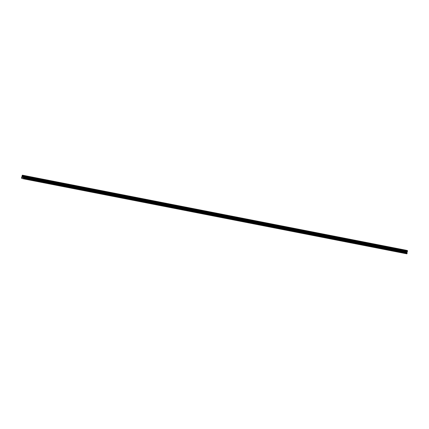 <?xml version="1.0" encoding="UTF-8"?>
<svg xmlns="http://www.w3.org/2000/svg" width="429" height="429" viewBox="0 0 429 429"><rect width="100%" height="100%" fill="white"/><g stroke="black" fill="none" stroke-linecap="round" stroke-linejoin="round"><path stroke-width="0.32" stroke-dasharray="2.15 1.61" d="M25.542 177.161L26.142 177.29L25.542 177.161M25.595 179.215L25.011 179.011L25.595 179.215M32.534 178.528L33.135 178.657L32.534 178.528M32.588 180.588L32.003 180.378L32.588 180.588M39.527 179.896L40.128 180.024L39.527 179.896M39.581 181.955L39.001 181.746L39.581 181.955M46.525 181.263L47.12 181.392L46.525 181.263M46.573 183.322L45.994 183.113L46.573 183.322M53.518 182.636L54.113 182.759L53.518 182.636M53.566 184.69L52.987 184.486L53.566 184.69M60.51 184.003L61.106 184.132L60.51 184.003M60.559 186.057L59.98 185.854L60.559 186.057M67.503 185.371L68.104 185.5L67.503 185.371M67.557 187.425L66.972 187.221L67.557 187.425M74.496 186.738L75.096 186.867L74.496 186.738M74.549 188.798L73.965 188.588L74.549 188.798M81.489 188.106L82.089 188.234L81.489 188.106M81.542 190.165L80.958 189.956L81.542 190.165M88.487 189.473L89.082 189.602L88.487 189.473M88.535 191.532L87.956 191.323L88.535 191.532M95.479 190.846L96.075 190.975L95.479 190.846M95.528 192.9L94.948 192.696L95.528 192.9M102.472 192.213L103.067 192.342L102.472 192.213M102.52 194.267L101.941 194.064L102.52 194.267M109.465 193.581L110.06 193.71L109.465 193.581M109.518 195.635L108.934 195.431L109.518 195.635M116.457 194.948L117.058 195.077L116.457 194.948M116.511 197.008L115.927 196.798L116.511 197.008M123.45 196.316L124.051 196.444L123.45 196.316M123.504 198.375L122.919 198.166L123.504 198.375M130.443 197.683L131.043 197.812L130.443 197.683M130.496 199.742L129.917 199.533L130.496 199.742M137.441 199.056L138.036 199.185L137.441 199.056M137.489 201.11L136.91 200.906L137.489 201.11M144.434 200.423L145.029 200.552L144.434 200.423M144.482 202.477L143.903 202.273L144.482 202.477M151.426 201.791L152.022 201.92L151.426 201.791M151.48 203.845L150.895 203.641L151.48 203.845M158.419 203.158L159.02 203.287L158.419 203.158M158.473 205.218L157.888 205.008L158.473 205.218M165.412 204.526L166.012 204.654L165.412 204.526M165.465 206.585L164.881 206.376L165.465 206.585M172.404 205.893L173.005 206.022L172.404 205.893M172.458 207.952L171.873 207.743L172.458 207.952M179.402 207.266L179.998 207.395L179.402 207.266M179.451 209.32L178.872 209.116L179.451 209.32M186.395 208.633L186.99 208.762L186.395 208.633M186.443 210.687L185.864 210.483L186.443 210.687M193.388 210.001L193.983 210.13L193.388 210.001M193.436 212.055L192.857 211.851L193.436 212.055M200.381 211.368L200.981 211.497L200.381 211.368M200.434 213.428L199.85 213.218L200.434 213.428M207.373 212.736L207.974 212.864L207.373 212.736M207.427 214.795L206.842 214.586L207.427 214.795M214.366 214.103L214.967 214.232L214.366 214.103M214.42 216.162L213.835 215.953L214.42 216.162M221.359 215.476L221.959 215.605L221.359 215.476M221.412 217.53L220.833 217.326L221.412 217.53M228.357 216.843L228.952 216.972L228.357 216.843M228.405 218.897L227.826 218.693L228.405 218.897M235.349 218.211L235.945 218.34L235.349 218.211M235.398 220.265L234.819 220.061L235.398 220.265M242.342 219.578L242.937 219.707L242.342 219.578M242.396 221.637L241.811 221.428L242.396 221.637M249.335 220.946L249.935 221.074L249.335 220.946M249.388 223.005L248.804 222.796L249.388 223.005M256.327 222.313L256.928 222.442L256.327 222.313M256.381 224.372L255.797 224.163L256.381 224.372M263.32 223.686L263.921 223.815L263.32 223.686M263.374 225.74L262.795 225.536L263.374 225.74M270.318 225.053L270.913 225.182L270.318 225.053M270.367 227.107L269.787 226.903L270.367 227.107M277.311 226.421L277.906 226.55L277.311 226.421M277.359 228.475L276.78 228.271L277.359 228.475M284.304 227.788L284.899 227.917L284.304 227.788M284.352 229.847L283.773 229.638L284.352 229.847M291.296 229.156L291.897 229.284L291.296 229.156M291.35 231.215L290.765 231.006L291.35 231.215M298.289 230.523L298.89 230.652L298.289 230.523M298.343 232.582L297.758 232.379L298.343 232.582M305.282 231.896L305.882 232.025L305.282 231.896M305.335 233.95L304.751 233.746L305.335 233.95M312.28 233.263L312.875 233.392L312.28 233.263M312.328 235.317L311.749 235.113L312.328 235.317M319.273 234.631L319.868 234.76L319.273 234.631M319.321 236.685L318.742 236.481L319.321 236.685M326.265 235.998L326.86 236.127L326.265 235.998M326.313 238.057L325.734 237.848L326.313 238.057M333.258 237.366L333.853 237.494L333.258 237.366M333.312 239.425L332.727 239.216L333.312 239.425M340.251 238.738L340.851 238.862L340.251 238.738M340.304 240.792L339.72 240.589L340.304 240.792M347.243 240.106L347.844 240.235L347.243 240.106M347.297 242.16L346.712 241.956L347.297 242.16M354.236 241.473L354.837 241.602L354.236 241.473M354.29 243.527L353.711 243.323L354.29 243.527M361.234 242.841L361.829 242.97L361.234 242.841M361.282 244.895L360.703 244.691L361.282 244.895M368.227 244.208L368.822 244.337L368.227 244.208M368.275 246.267L367.696 246.058L368.275 246.267M375.219 245.576L375.815 245.704L375.219 245.576M375.273 247.635L374.689 247.426L375.273 247.635M382.212 246.948L382.813 247.072L382.212 246.948M382.266 249.002L381.681 248.799L382.266 249.002M389.205 248.316L389.805 248.445L389.205 248.316M389.259 250.37L388.674 250.166L389.259 250.37M396.198 249.683L396.798 249.812L396.198 249.683M396.251 251.737L395.672 251.533L396.251 251.737M403.196 251.051L403.791 251.179L403.196 251.051M403.244 253.105L402.665 252.901L403.244 253.105M23.021 176.689L23.059 177.365M406.268 252.332L406.628 251.748L406.268 252.332M406.124 251.635L405.99 252.268L406.118 251.63M405.99 252.268L406.129 251.721L405.99 252.268M405.85 250.198L404.928 253.164L406.842 253.829M395.988 251.673L402.67 252.981M388.996 250.305L395.672 251.614M382.003 248.938L388.679 250.246M375.005 247.571L381.687 248.879M368.012 246.203L374.694 247.506M361.02 244.83L367.701 246.139M354.027 243.463L360.709 244.771M347.034 242.095L353.711 243.404M340.041 240.728L346.718 242.036M333.049 239.361L339.725 240.669M326.051 237.993L332.732 239.296M319.058 236.62L325.74 237.929M312.065 235.253L318.747 236.561M305.073 233.885L311.754 235.194M298.08 232.518L304.756 233.826M291.087 231.151L297.764 232.459M284.089 229.783L290.771 231.086M277.096 228.41L283.778 229.719M270.104 227.043L276.785 228.351M263.111 225.675L269.793 226.984M256.118 224.308L262.795 225.616M249.126 222.941L255.802 224.249M242.128 221.573L248.809 222.876M235.135 220.2L241.817 221.509M228.142 218.833L234.824 220.141M221.149 217.465L227.831 218.774M214.157 216.098L220.838 217.406M207.164 214.731L213.84 216.034M200.171 213.363L206.848 214.666M193.173 211.99L199.855 213.299M186.181 210.623L192.862 211.931M179.188 209.255L185.87 210.564M172.195 207.888L178.877 209.196M165.203 206.521L171.879 207.824M158.21 205.153L164.886 206.456M151.212 203.78L157.893 205.089M144.219 202.413L150.901 203.721M137.226 201.045L143.908 202.354M130.234 199.678L136.915 200.987M123.241 198.311L129.917 199.614M116.248 196.943L122.925 198.246M109.256 195.57L115.932 196.879M102.258 194.203L108.939 195.511M95.265 192.836L101.946 194.144M88.272 191.468L94.954 192.777M81.279 190.101L87.961 191.404M74.287 188.733L80.963 190.036M67.294 187.36L73.97 188.669M60.296 185.993L66.978 187.301M53.303 184.626L59.985 185.934M46.311 183.258L52.992 184.567M39.318 181.891L46 183.194M32.325 180.523L39.001 181.826M25.332 179.15L32.009 180.459M22.64 178.625L25.016 179.091M21.541 178.389L405.019 253.421M402.981 253.04L405.737 253.582M396.123 251.619L402.665 252.901L403.051 251.024L403.464 250.89L403.791 251.179L403.405 253.056L406.091 253.582M389.13 250.252L395.672 251.533L396.058 249.657L396.471 249.522L396.798 249.812L396.407 251.684L402.949 252.965M396.375 251.759L403.051 253.067M382.132 248.884L388.674 250.166L389.065 248.289L389.478 248.15L389.805 248.445L389.414 250.316L395.956 251.598M389.376 250.391L396.058 251.7M375.139 247.517L381.681 248.799L382.073 246.922L382.486 246.782L382.813 247.072L382.421 248.949L388.964 250.23M382.384 249.024L389.065 250.332M368.146 246.149L374.689 247.426L375.075 245.554L375.493 245.415L375.815 245.704L375.429 247.581L381.971 248.863M375.391 247.656L382.073 248.965M361.154 244.777L367.696 246.058L368.082 244.181L368.5 244.047L368.822 244.337L368.436 246.214L374.978 247.49M368.398 246.289L375.08 247.597M354.161 243.409L360.703 244.691L361.089 242.814L361.502 242.68L361.829 242.97L361.443 244.846L367.985 246.123M361.406 244.921L368.082 246.225M347.168 242.042L353.711 243.323L354.097 241.447L354.51 241.312L354.837 241.602L354.451 243.474L360.987 244.755M354.413 243.549L361.089 244.857M340.17 240.674L346.712 241.956L347.104 240.079L347.517 239.94L347.844 240.235L347.452 242.106L353.995 243.388M347.415 242.181L354.097 243.49M333.177 239.307L339.72 240.589L340.111 238.712L340.524 238.572L340.851 238.862L340.46 240.739L347.002 242.02M340.422 240.814L347.104 242.122M326.185 237.939L332.727 239.216L333.119 237.344L333.531 237.205L333.853 237.494L333.467 239.371L340.009 240.653M333.43 239.446L340.111 240.755M319.192 236.567L325.734 237.848L326.12 235.971L326.539 235.837L326.86 236.127L326.474 238.004L333.017 239.28M326.437 238.079L333.119 239.387M312.199 235.199L318.742 236.481L319.128 234.604L319.541 234.47L319.868 234.76L319.482 236.636L326.024 237.913M319.444 236.711L326.12 238.015M305.207 233.832L311.749 235.113L312.135 233.237L312.548 233.103L312.875 233.392L312.489 235.264L319.031 236.545M312.451 235.339L319.128 236.647M298.214 232.464L304.751 233.746L305.142 231.869L305.555 231.73L305.882 232.025L305.491 233.896L312.033 235.178M305.459 233.971L312.135 235.28M291.216 231.097L297.758 232.379L298.15 230.502L298.563 230.362L298.89 230.652L298.498 232.529L305.04 233.81M298.461 232.604L305.142 233.912M284.223 229.73L290.765 231.006L291.157 229.134L291.57 228.995L291.897 229.284L291.506 231.161L298.048 232.443M291.468 231.236L298.15 232.545M277.231 228.357L283.773 229.638L284.159 227.761L284.577 227.627L284.899 227.917L284.513 229.794L291.055 231.07M284.475 229.869L291.157 231.177M270.238 226.989L276.78 228.271L277.166 226.394L277.584 226.26L277.906 226.55L277.52 228.426L284.062 229.703M277.483 228.501L284.164 229.805M263.245 225.622L269.787 226.903L270.173 225.027L270.586 224.893L270.913 225.182L270.527 227.054L277.07 228.335M270.49 227.129L277.166 228.437M256.252 224.254L262.795 225.536L263.181 223.659L263.594 223.52L263.921 223.815L263.535 225.686L270.072 226.968M263.497 225.761L270.173 227.07M255.797 224.169L256.188 222.292L256.601 222.152L256.928 222.442L256.537 224.319L263.079 225.6M256.499 224.394L263.181 225.702M249.254 222.887L255.797 224.163M242.262 221.52L248.804 222.796L249.195 220.924L249.608 220.785L249.935 221.074L249.544 222.951L256.086 224.233M249.506 223.026L256.188 224.335M235.269 220.147L241.811 221.428L242.197 219.551L242.616 219.417L242.937 219.707L242.551 221.584L249.093 222.86M242.514 221.659L249.195 222.967M228.276 218.779L234.819 220.061L235.205 218.184L235.623 218.05L235.945 218.34L235.559 220.216L242.101 221.493M235.521 220.292L242.203 221.595M221.284 217.412L227.826 218.693L228.212 216.817L228.625 216.683L228.952 216.972L228.566 218.844L235.108 220.125M228.528 218.919L235.205 220.227M214.291 216.044L220.833 217.326L221.219 215.449L221.632 215.31L221.959 215.605L221.573 217.476L228.115 218.758M221.536 217.551L228.212 218.86M207.293 214.677L213.835 215.953L214.227 214.082L214.639 213.942L214.967 214.232L214.575 216.109L221.117 217.39M214.538 216.184L221.219 217.492M200.3 213.31L206.842 214.586L207.234 212.714L207.647 212.575L207.974 212.864L207.582 214.741L214.125 216.023M207.545 214.816L214.227 216.125M193.307 211.937L199.85 213.218L200.241 211.341L200.654 211.207L200.981 211.497L200.59 213.374L207.132 214.65M200.552 213.449L207.234 214.752M186.315 210.569L192.857 211.851L193.243 209.974L193.661 209.84L193.983 210.13L193.597 212.006L200.139 213.283M193.559 212.082L200.241 213.385M179.322 209.202L185.864 210.483L186.25 208.607L186.663 208.473L186.99 208.762L186.604 210.634L193.147 211.915M186.567 210.709L193.248 212.017M172.329 207.834L178.872 209.116L179.258 207.239L179.671 207.1L179.998 207.389L179.612 209.266L186.154 210.548M179.574 209.341L186.25 210.65M165.337 206.467L171.879 207.743L172.265 205.872L172.678 205.732L173.005 206.022L172.614 207.899L179.156 209.18M172.581 207.974L179.258 209.282M158.339 205.1L164.881 206.376L165.272 204.504L165.685 204.365L166.012 204.654L165.621 206.531L172.163 207.813M165.583 206.606L172.265 207.915M151.346 203.727L157.888 205.008L158.28 203.132L158.692 202.997L159.02 203.287L158.628 205.164L165.17 206.44M158.591 205.239L165.272 206.542M144.353 202.359L150.895 203.641L151.281 201.764L151.7 201.63L152.022 201.92L151.635 203.796L158.178 205.073M151.598 203.872L158.28 205.175M137.36 200.992L143.903 202.273L144.289 200.397L144.707 200.263L145.029 200.552L144.643 202.424L151.185 203.705M144.605 202.499L151.287 203.807M130.368 199.624L136.91 200.906L137.296 199.029L137.709 198.89L138.036 199.179L137.65 201.056L144.192 202.338M137.612 201.131L144.289 202.44M123.375 198.257L129.917 199.533L130.303 197.662L130.716 197.522L131.043 197.812L130.657 199.689L137.194 200.97M130.62 199.764L137.296 201.072M116.377 196.89L122.919 198.166L123.311 196.294L123.724 196.155L124.051 196.444L123.659 198.321L130.202 199.603M123.622 198.396L130.303 199.705M109.384 195.517L115.927 196.798L116.318 194.922L116.731 194.787L117.058 195.077L116.667 196.954L123.209 198.23M116.629 197.029L123.311 198.332M102.392 194.149L108.934 195.431L109.325 193.554L109.738 193.42L110.06 193.71L109.674 195.586L116.216 196.863M109.636 195.662L116.318 196.965M95.399 192.782L101.941 194.064L102.327 192.187L102.745 192.053L103.067 192.342L102.681 194.214L109.223 195.495M102.644 194.289L109.325 195.597M96.075 190.975L95.688 192.846L102.231 194.128M95.651 192.921L102.327 194.23M88.406 191.414L94.948 192.696L95.335 190.819L96.075 190.969M81.413 190.047L87.956 191.323L88.342 189.452L88.755 189.312L89.082 189.602L88.696 191.479L95.238 192.76M88.658 191.554L95.335 192.862M74.421 188.68L80.958 189.956L81.349 188.084L81.762 187.945L82.089 188.234L81.698 190.111L88.24 191.393M81.666 190.186L88.342 191.495M67.423 187.307L73.965 188.588L74.356 186.712L74.769 186.577L75.096 186.867L74.705 188.744L81.247 190.02M74.667 188.819L81.349 190.122M60.43 185.939L66.972 187.221L67.364 185.344L67.777 185.21L68.104 185.5L67.712 187.376L74.255 188.653M67.675 187.452L74.356 188.755M53.437 184.572L59.98 185.854L60.366 183.977L60.784 183.843L61.106 184.132L60.72 186.004L67.262 187.285M60.682 186.079L67.364 187.387M46.445 183.204L52.987 184.486L53.373 182.609L53.791 182.47L54.113 182.759L53.727 184.636L60.269 185.918M53.689 184.711L60.371 186.02M39.452 181.837L45.994 183.113L46.38 181.242L46.793 181.102L47.12 181.392L46.734 183.269L53.276 184.55M46.697 183.344L53.373 184.652M32.459 180.47L39.001 181.746L39.388 179.874L39.8 179.735L40.128 180.024L39.741 181.901L46.278 183.183M39.704 181.976L46.38 183.285M25.461 179.097L32.003 180.378L32.395 178.502L32.808 178.367L33.135 178.657L32.743 180.534L39.286 181.81M32.706 180.609L39.388 181.912M22.324 178.485L25.011 179.011L25.402 177.134L25.815 177L26.142 177.29L25.751 179.166L32.293 180.443M25.713 179.242L32.395 180.545M403.367 253.131L406.124 253.668M22.646 178.641L25.402 179.177M403.115 252.992L405.802 253.518M405.748 250.311L22.27 175.279L405.759 250.295M22.045 175.52L405.523 250.552M22.018 175.531L405.496 250.563M22.072 176.222L405.55 251.255M22.083 176.26L405.561 251.292M21.45 178.132L404.928 253.164M22.614 178.55L25.3 179.075M21.997 175.552L405.475 250.584M21.976 175.6L405.453 250.633M21.933 175.81L405.41 250.842M21.933 175.863L405.41 250.895M21.943 175.89L405.421 250.922M21.959 175.917L405.443 250.944M22.126 176.383L405.603 251.415M22.131 176.491L405.609 251.523M22.045 176.909L405.523 251.941M21.997 177.005L405.475 252.037M21.632 177.392L405.11 252.424M21.584 177.493L405.062 252.52"/><path stroke-width="0.64" d="M22.464 177.182L22.78 176.678M22.56 176.582L22.431 177.22M23.021 176.689L23.059 177.365L22.941 176.839M22.978 176.753L23.059 177.365M22.614 178.55L23.359 178.802L23.681 177.965L407.159 252.997L406.965 252.268L407.55 251.104L407.362 250.541L405.85 250.198L22.367 175.171L21.45 178.132L22.614 178.55M22.367 175.171L23.885 175.509L23.681 177.965M23.359 178.802L406.842 253.829L407.159 252.997M22.26 178.55L22.64 178.625M23.547 178.603L407.024 253.636M23.713 176.625L407.191 251.657M23.734 176.598L407.218 251.63M24.056 175.992L407.539 251.024M24.04 175.97L407.518 251.003M23.933 175.654L407.411 250.686M23.927 175.638L407.405 250.665M23.885 175.509L407.362 250.541M23.675 177.853L407.153 252.885M23.493 177.343L406.971 252.375M23.488 177.236L406.965 252.268M23.574 176.818L407.057 251.85M23.622 176.721L407.105 251.753M23.96 176.367L407.437 251.399M23.986 176.351L407.464 251.383M24.003 176.33L407.48 251.362M24.029 176.281L407.507 251.314M24.072 176.078L407.55 251.104M24.067 176.019L407.55 251.051"/></g></svg>
